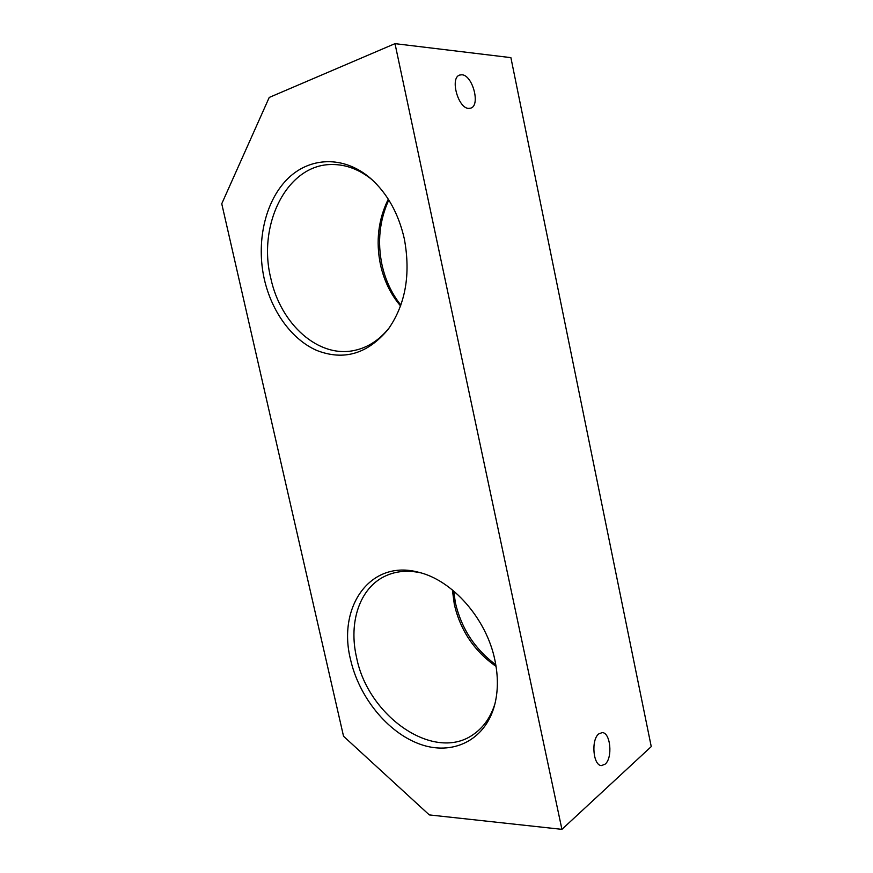 <?xml version="1.0" encoding="UTF-8"?>
<svg xmlns="http://www.w3.org/2000/svg" width="873" height="873" viewBox="0 0 873 873"><rect width="100%" height="100%" fill="white"/><g stroke="black" fill="none" stroke-linecap="round" stroke-linejoin="round"><path stroke-width="1.31" d="M388.791 199.95C379.526 220.28 377.267 241.886 381.981 264.77C385.397 280.146 391.682 293.579 400.849 305.081M400.543 305.932C390.711 294.387 384.022 280.626 380.464 264.661C375.685 241.297 378.293 219.461 388.289 199.164M453.644 590.945L455.466 603.145C461.501 628.691 474.945 649.228 495.788 664.746M496.06 666.383C474.476 651.334 460.584 630.786 454.375 604.76L452.389 589.919M494.893 660.097C498.341 676.597 498.177 691.842 494.424 705.81C484.766 740.882 452.028 755.953 419.749 744.102C387.383 732.371 359.01 696.97 350.564 659.65C337.174 606.866 370.305 559.047 418.647 572.273C452.225 580.087 486.479 618.542 494.893 660.097M420.611 572.808C407.713 570.036 396.015 571.084 385.528 575.94C359.731 587.693 348.316 622.318 356.588 657.544C367.904 716.373 434.819 763.46 474.268 733.822C483.915 726.893 490.822 716.864 494.958 703.758M404.319 238.82C410.888 274.351 405.541 304.459 388.289 329.165C367.74 353.892 343.907 360.986 316.79 350.455C291.92 339.597 271.787 311.857 264.344 279.327C256.095 242.934 264.584 202.492 286.824 179.631C308.987 156.802 343.711 155.067 370.665 178.474C387.328 193.38 398.546 213.492 404.319 238.82M372.171 179.805C359.458 169.515 346.068 164.419 332.002 164.517C286.868 164.146 257.339 224.819 270.783 278.192C280.549 324.221 318.601 358.574 354.711 350.368C368.035 347.487 379.602 339.892 389.423 327.582M598.813 733.887C590.868 739.584 593.094 765.872 601.541 765.566L605.109 764.17C612.966 757.993 610.522 732.24 602.141 732.622L598.813 733.887M461.861 74.772L459.624 75.067C449.65 77.926 458.27 108.83 468.845 108.405L470.765 108.132C480.685 105.458 472.62 75.023 461.861 74.772M561.928 829.35L429.298 814.913L343.536 736.255L221.753 203.758L269.222 97.449L395 43.65L510.891 57.64L651.247 746.601L561.928 829.35L395 43.65"/></g></svg>
